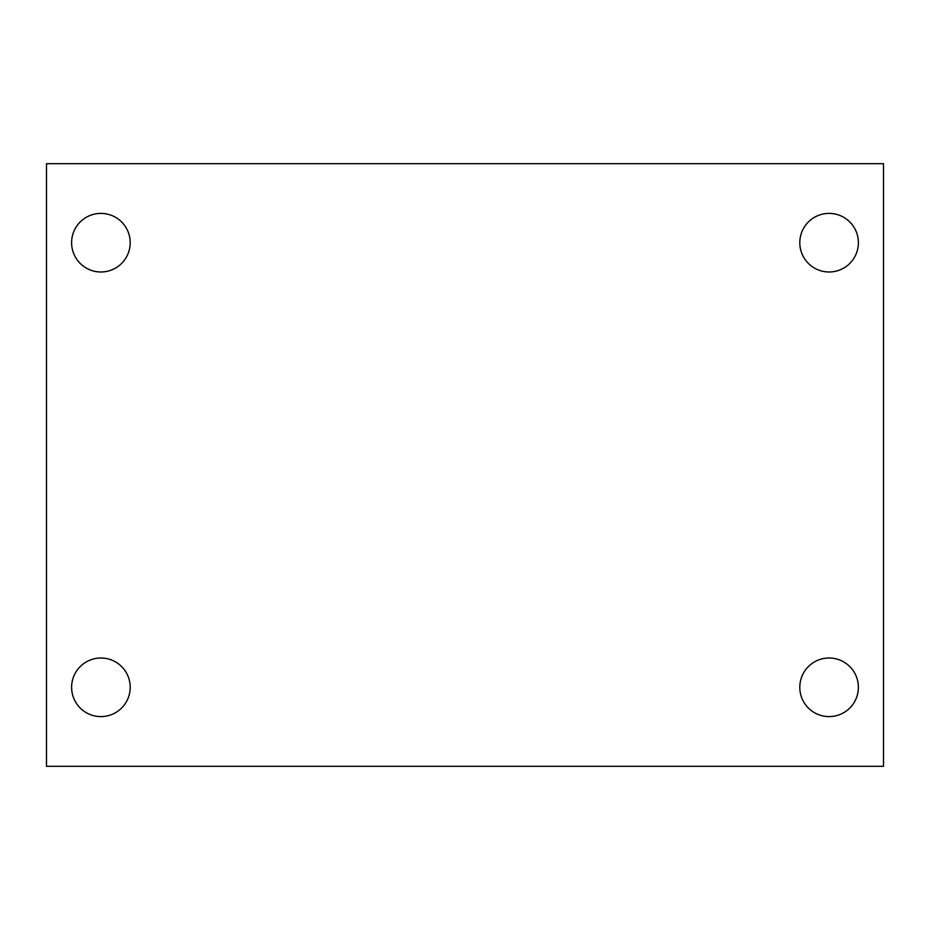 <?xml version="1.0" encoding="UTF-8"?>
<svg xmlns="http://www.w3.org/2000/svg" width="930" height="930" viewBox="0 0 930 930"><rect width="100%" height="100%" fill="white"/><g stroke="black" fill="none" stroke-linecap="round" stroke-linejoin="round"><path stroke-width="1.4" d="M46.5 163.68L883.5 163.68L883.5 766.32L46.5 766.32L46.5 163.68M100.905 658.01A29.295 29.295 0 0 1 130.2 687.305A29.295 29.295 0 0 1 100.905 716.6A29.295 29.295 0 0 1 71.61 687.305A29.295 29.295 0 0 1 100.905 658.01M829.095 658.01A29.295 29.295 0 0 1 858.39 687.305A29.295 29.295 0 0 1 829.095 716.6A29.295 29.295 0 0 1 799.8 687.305A29.295 29.295 0 0 1 829.095 658.01M829.095 213.4A29.295 29.295 0 0 1 858.39 242.695A29.295 29.295 0 0 1 829.095 271.99A29.295 29.295 0 0 1 799.8 242.695A29.295 29.295 0 0 1 829.095 213.4M100.905 213.4A29.295 29.295 0 0 1 130.2 242.695A29.295 29.295 0 0 1 100.905 271.99A29.295 29.295 0 0 1 71.61 242.695A29.295 29.295 0 0 1 100.905 213.4"/></g></svg>
